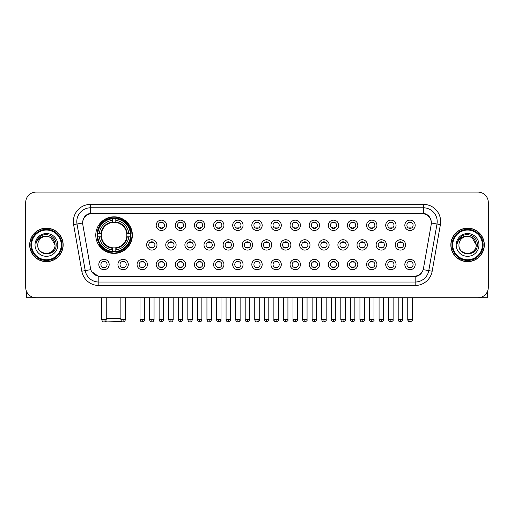 <?xml version="1.0" encoding="UTF-8"?>
<svg xmlns="http://www.w3.org/2000/svg" width="514" height="514" viewBox="0 0 514 514"><rect width="100%" height="100%" fill="white"/><g stroke="black" fill="none" stroke-linecap="round" stroke-linejoin="round"><path stroke-width="0.77" d="M95.777 235.11A18.298 18.298 0 0 0 114.076 253.408A18.298 18.298 0 0 0 132.374 235.11A18.298 18.298 0 0 0 114.076 216.818A18.298 18.298 0 0 0 95.777 235.11M128.301 264.524A5.179 5.179 0 0 1 123.122 269.702A5.179 5.179 0 0 1 117.944 264.524A5.179 5.179 0 0 1 123.122 259.345A5.179 5.179 0 0 1 128.301 264.524M120.013 264.524A3.11 3.11 0 0 0 123.122 267.633A3.11 3.11 0 0 0 126.232 264.524A3.11 3.11 0 0 0 123.122 261.42A3.11 3.11 0 0 0 120.013 264.524M147.428 264.524A5.179 5.179 0 0 1 142.249 269.702A5.179 5.179 0 0 1 137.071 264.524A5.179 5.179 0 0 1 142.249 259.345A5.179 5.179 0 0 1 147.428 264.524M139.14 264.524A3.11 3.11 0 0 0 142.249 267.633A3.11 3.11 0 0 0 145.353 264.524A3.11 3.11 0 0 0 142.249 261.42A3.11 3.11 0 0 0 139.14 264.524M166.549 264.524A5.179 5.179 0 0 1 161.37 269.702A5.179 5.179 0 0 1 156.192 264.524A5.179 5.179 0 0 1 161.37 259.345A5.179 5.179 0 0 1 166.549 264.524M158.267 264.524A3.11 3.11 0 0 0 161.37 267.633A3.11 3.11 0 0 0 164.48 264.524A3.11 3.11 0 0 0 161.37 261.42A3.11 3.11 0 0 0 158.267 264.524M185.676 264.524A5.179 5.179 0 0 1 180.498 269.702A5.179 5.179 0 0 1 175.319 264.524A5.179 5.179 0 0 1 180.498 259.345A5.179 5.179 0 0 1 185.676 264.524M177.394 264.524A3.11 3.11 0 0 0 180.498 267.633A3.11 3.11 0 0 0 183.607 264.524A3.11 3.11 0 0 0 180.498 261.42A3.11 3.11 0 0 0 177.394 264.524M204.803 264.524A5.179 5.179 0 0 1 199.625 269.702A5.179 5.179 0 0 1 194.446 264.524A5.179 5.179 0 0 1 199.625 259.345A5.179 5.179 0 0 1 204.803 264.524M196.515 264.524A3.11 3.11 0 0 0 199.625 267.633A3.11 3.11 0 0 0 202.728 264.524A3.11 3.11 0 0 0 199.625 261.42A3.11 3.11 0 0 0 196.515 264.524M223.931 264.524A5.179 5.179 0 0 1 218.752 269.702A5.179 5.179 0 0 1 213.573 264.524A5.179 5.179 0 0 1 218.752 259.345A5.179 5.179 0 0 1 223.931 264.524M215.642 264.524A3.11 3.11 0 0 0 218.752 267.633A3.11 3.11 0 0 0 221.855 264.524A3.11 3.11 0 0 0 218.752 261.42A3.11 3.11 0 0 0 215.642 264.524M243.051 264.524A5.179 5.179 0 0 1 237.873 269.702A5.179 5.179 0 0 1 232.694 264.524A5.179 5.179 0 0 1 237.873 259.345A5.179 5.179 0 0 1 243.051 264.524M234.769 264.524A3.11 3.11 0 0 0 237.873 267.633A3.11 3.11 0 0 0 240.982 264.524A3.11 3.11 0 0 0 237.873 261.42A3.11 3.11 0 0 0 234.769 264.524M262.179 264.524A5.179 5.179 0 0 1 257 269.702A5.179 5.179 0 0 1 251.821 264.524A5.179 5.179 0 0 1 257 259.345A5.179 5.179 0 0 1 262.179 264.524M253.89 264.524A3.11 3.11 0 0 0 257 267.633A3.11 3.11 0 0 0 260.11 264.524A3.11 3.11 0 0 0 257 261.42A3.11 3.11 0 0 0 253.89 264.524M281.306 264.524A5.179 5.179 0 0 1 276.127 269.702A5.179 5.179 0 0 1 270.949 264.524A5.179 5.179 0 0 1 276.127 259.345A5.179 5.179 0 0 1 281.306 264.524M273.018 264.524A3.11 3.11 0 0 0 276.127 267.633A3.11 3.11 0 0 0 279.231 264.524A3.11 3.11 0 0 0 276.127 261.42A3.11 3.11 0 0 0 273.018 264.524M300.427 264.524A5.179 5.179 0 0 1 295.248 269.702A5.179 5.179 0 0 1 290.069 264.524A5.179 5.179 0 0 1 295.248 259.345A5.179 5.179 0 0 1 300.427 264.524M292.145 264.524A3.11 3.11 0 0 0 295.248 267.633A3.11 3.11 0 0 0 298.358 264.524A3.11 3.11 0 0 0 295.248 261.42A3.11 3.11 0 0 0 292.145 264.524M319.554 264.524A5.179 5.179 0 0 1 314.375 269.702A5.179 5.179 0 0 1 309.197 264.524A5.179 5.179 0 0 1 314.375 259.345A5.179 5.179 0 0 1 319.554 264.524M311.272 264.524A3.11 3.11 0 0 0 314.375 267.633A3.11 3.11 0 0 0 317.485 264.524A3.11 3.11 0 0 0 314.375 261.42A3.11 3.11 0 0 0 311.272 264.524M338.681 264.524A5.179 5.179 0 0 1 333.502 269.702A5.179 5.179 0 0 1 328.324 264.524A5.179 5.179 0 0 1 333.502 259.345A5.179 5.179 0 0 1 338.681 264.524M330.393 264.524A3.11 3.11 0 0 0 333.502 267.633A3.11 3.11 0 0 0 336.606 264.524A3.11 3.11 0 0 0 333.502 261.42A3.11 3.11 0 0 0 330.393 264.524M357.808 264.524A5.179 5.179 0 0 1 352.63 269.702A5.179 5.179 0 0 1 347.451 264.524A5.179 5.179 0 0 1 352.63 259.345A5.179 5.179 0 0 1 357.808 264.524M349.52 264.524A3.11 3.11 0 0 0 352.63 267.633A3.11 3.11 0 0 0 355.733 264.524A3.11 3.11 0 0 0 352.63 261.42A3.11 3.11 0 0 0 349.52 264.524M376.929 264.524A5.179 5.179 0 0 1 371.75 269.702A5.179 5.179 0 0 1 366.572 264.524A5.179 5.179 0 0 1 371.75 259.345A5.179 5.179 0 0 1 376.929 264.524M368.647 264.524A3.11 3.11 0 0 0 371.75 267.633A3.11 3.11 0 0 0 374.86 264.524A3.11 3.11 0 0 0 371.75 261.42A3.11 3.11 0 0 0 368.647 264.524M396.056 264.524A5.179 5.179 0 0 1 390.878 269.702A5.179 5.179 0 0 1 385.699 264.524A5.179 5.179 0 0 1 390.878 259.345A5.179 5.179 0 0 1 396.056 264.524M387.768 264.524A3.11 3.11 0 0 0 390.878 267.633A3.11 3.11 0 0 0 393.987 264.524A3.11 3.11 0 0 0 390.878 261.42A3.11 3.11 0 0 0 387.768 264.524M415.183 264.524A5.179 5.179 0 0 1 410.005 269.702A5.179 5.179 0 0 1 404.826 264.524A5.179 5.179 0 0 1 410.005 259.345A5.179 5.179 0 0 1 415.183 264.524M406.895 264.524A3.11 3.11 0 0 0 410.005 267.633A3.11 3.11 0 0 0 413.108 264.524A3.11 3.11 0 0 0 410.005 261.42A3.11 3.11 0 0 0 406.895 264.524M109.174 264.524A5.179 5.179 0 0 1 103.995 269.702A5.179 5.179 0 0 1 98.817 264.524A5.179 5.179 0 0 1 103.995 259.345A5.179 5.179 0 0 1 109.174 264.524M100.892 264.524A3.11 3.11 0 0 0 103.995 267.633A3.11 3.11 0 0 0 107.105 264.524A3.11 3.11 0 0 0 103.995 261.42A3.11 3.11 0 0 0 100.892 264.524M156.988 244.915A5.179 5.179 0 0 1 151.81 250.093A5.179 5.179 0 0 1 146.631 244.915A5.179 5.179 0 0 1 151.81 239.736A5.179 5.179 0 0 1 156.988 244.915M148.7 244.915A3.11 3.11 0 0 0 151.81 248.024A3.11 3.11 0 0 0 154.92 244.915A3.11 3.11 0 0 0 151.81 241.811A3.11 3.11 0 0 0 148.7 244.915M176.116 244.915A5.179 5.179 0 0 1 170.937 250.093A5.179 5.179 0 0 1 165.759 244.915A5.179 5.179 0 0 1 170.937 239.736A5.179 5.179 0 0 1 176.116 244.915M167.827 244.915A3.11 3.11 0 0 0 170.937 248.024A3.11 3.11 0 0 0 174.04 244.915A3.11 3.11 0 0 0 170.937 241.811A3.11 3.11 0 0 0 167.827 244.915M195.236 244.915A5.179 5.179 0 0 1 190.058 250.093A5.179 5.179 0 0 1 184.886 244.915A5.179 5.179 0 0 1 190.058 239.736A5.179 5.179 0 0 1 195.236 244.915M186.955 244.915A3.11 3.11 0 0 0 190.058 248.024A3.11 3.11 0 0 0 193.168 244.915A3.11 3.11 0 0 0 190.058 241.811A3.11 3.11 0 0 0 186.955 244.915M214.364 244.915A5.179 5.179 0 0 1 209.185 250.093A5.179 5.179 0 0 1 204.007 244.915A5.179 5.179 0 0 1 209.185 239.736A5.179 5.179 0 0 1 214.364 244.915M206.082 244.915A3.11 3.11 0 0 0 209.185 248.024A3.11 3.11 0 0 0 212.295 244.915A3.11 3.11 0 0 0 209.185 241.811A3.11 3.11 0 0 0 206.082 244.915M233.491 244.915A5.179 5.179 0 0 1 228.312 250.093A5.179 5.179 0 0 1 223.134 244.915A5.179 5.179 0 0 1 228.312 239.736A5.179 5.179 0 0 1 233.491 244.915M225.203 244.915A3.11 3.11 0 0 0 228.312 248.024A3.11 3.11 0 0 0 231.422 244.915A3.11 3.11 0 0 0 228.312 241.811A3.11 3.11 0 0 0 225.203 244.915M252.618 244.915A5.179 5.179 0 0 1 247.44 250.093A5.179 5.179 0 0 1 242.261 244.915A5.179 5.179 0 0 1 247.44 239.736A5.179 5.179 0 0 1 252.618 244.915M244.33 244.915A3.11 3.11 0 0 0 247.44 248.024A3.11 3.11 0 0 0 250.543 244.915A3.11 3.11 0 0 0 247.44 241.811A3.11 3.11 0 0 0 244.33 244.915M271.739 244.915A5.179 5.179 0 0 1 266.56 250.093A5.179 5.179 0 0 1 261.382 244.915A5.179 5.179 0 0 1 266.56 239.736A5.179 5.179 0 0 1 271.739 244.915M263.457 244.915A3.11 3.11 0 0 0 266.56 248.024A3.11 3.11 0 0 0 269.67 244.915A3.11 3.11 0 0 0 266.56 241.811A3.11 3.11 0 0 0 263.457 244.915M290.866 244.915A5.179 5.179 0 0 1 285.688 250.093A5.179 5.179 0 0 1 280.509 244.915A5.179 5.179 0 0 1 285.688 239.736A5.179 5.179 0 0 1 290.866 244.915M282.578 244.915A3.11 3.11 0 0 0 285.688 248.024A3.11 3.11 0 0 0 288.797 244.915A3.11 3.11 0 0 0 285.688 241.811A3.11 3.11 0 0 0 282.578 244.915M309.993 244.915A5.179 5.179 0 0 1 304.815 250.093A5.179 5.179 0 0 1 299.636 244.915A5.179 5.179 0 0 1 304.815 239.736A5.179 5.179 0 0 1 309.993 244.915M301.705 244.915A3.11 3.11 0 0 0 304.815 248.024A3.11 3.11 0 0 0 307.918 244.915A3.11 3.11 0 0 0 304.815 241.811A3.11 3.11 0 0 0 301.705 244.915M329.114 244.915A5.179 5.179 0 0 1 323.942 250.093A5.179 5.179 0 0 1 318.764 244.915A5.179 5.179 0 0 1 323.942 239.736A5.179 5.179 0 0 1 329.114 244.915M320.832 244.915A3.11 3.11 0 0 0 323.942 248.024A3.11 3.11 0 0 0 327.045 244.915A3.11 3.11 0 0 0 323.942 241.811A3.11 3.11 0 0 0 320.832 244.915M348.241 244.915A5.179 5.179 0 0 1 343.063 250.093A5.179 5.179 0 0 1 337.884 244.915A5.179 5.179 0 0 1 343.063 239.736A5.179 5.179 0 0 1 348.241 244.915M339.96 244.915A3.11 3.11 0 0 0 343.063 248.024A3.11 3.11 0 0 0 346.173 244.915A3.11 3.11 0 0 0 343.063 241.811A3.11 3.11 0 0 0 339.96 244.915M367.369 244.915A5.179 5.179 0 0 1 362.19 250.093A5.179 5.179 0 0 1 357.012 244.915A5.179 5.179 0 0 1 362.19 239.736A5.179 5.179 0 0 1 367.369 244.915M359.08 244.915A3.11 3.11 0 0 0 362.19 248.024A3.11 3.11 0 0 0 365.3 244.915A3.11 3.11 0 0 0 362.19 241.811A3.11 3.11 0 0 0 359.08 244.915M386.496 244.915A5.179 5.179 0 0 1 381.317 250.093A5.179 5.179 0 0 1 376.139 244.915A5.179 5.179 0 0 1 381.317 239.736A5.179 5.179 0 0 1 386.496 244.915M378.208 244.915A3.11 3.11 0 0 0 381.317 248.024A3.11 3.11 0 0 0 384.421 244.915A3.11 3.11 0 0 0 381.317 241.811A3.11 3.11 0 0 0 378.208 244.915M405.617 244.915A5.179 5.179 0 0 1 400.438 250.093A5.179 5.179 0 0 1 395.26 244.915A5.179 5.179 0 0 1 400.438 239.736A5.179 5.179 0 0 1 405.617 244.915M397.335 244.915A3.11 3.11 0 0 0 400.438 248.024A3.11 3.11 0 0 0 403.548 244.915A3.11 3.11 0 0 0 400.438 241.811A3.11 3.11 0 0 0 397.335 244.915M166.549 225.305A5.179 5.179 0 0 1 161.37 230.484A5.179 5.179 0 0 1 156.192 225.305A5.179 5.179 0 0 1 161.37 220.127A5.179 5.179 0 0 1 166.549 225.305M158.267 225.305A3.11 3.11 0 0 0 161.37 228.415A3.11 3.11 0 0 0 164.48 225.305A3.11 3.11 0 0 0 161.37 222.202A3.11 3.11 0 0 0 158.267 225.305M185.676 225.305A5.179 5.179 0 0 1 180.498 230.484A5.179 5.179 0 0 1 175.319 225.305A5.179 5.179 0 0 1 180.498 220.127A5.179 5.179 0 0 1 185.676 225.305M177.394 225.305A3.11 3.11 0 0 0 180.498 228.415A3.11 3.11 0 0 0 183.607 225.305A3.11 3.11 0 0 0 180.498 222.202A3.11 3.11 0 0 0 177.394 225.305M204.803 225.305A5.179 5.179 0 0 1 199.625 230.484A5.179 5.179 0 0 1 194.446 225.305A5.179 5.179 0 0 1 199.625 220.127A5.179 5.179 0 0 1 204.803 225.305M196.515 225.305A3.11 3.11 0 0 0 199.625 228.415A3.11 3.11 0 0 0 202.728 225.305A3.11 3.11 0 0 0 199.625 222.202A3.11 3.11 0 0 0 196.515 225.305M223.931 225.305A5.179 5.179 0 0 1 218.752 230.484A5.179 5.179 0 0 1 213.573 225.305A5.179 5.179 0 0 1 218.752 220.127A5.179 5.179 0 0 1 223.931 225.305M215.642 225.305A3.11 3.11 0 0 0 218.752 228.415A3.11 3.11 0 0 0 221.855 225.305A3.11 3.11 0 0 0 218.752 222.202A3.11 3.11 0 0 0 215.642 225.305M243.051 225.305A5.179 5.179 0 0 1 237.873 230.484A5.179 5.179 0 0 1 232.694 225.305A5.179 5.179 0 0 1 237.873 220.127A5.179 5.179 0 0 1 243.051 225.305M234.769 225.305A3.11 3.11 0 0 0 237.873 228.415A3.11 3.11 0 0 0 240.982 225.305A3.11 3.11 0 0 0 237.873 222.202A3.11 3.11 0 0 0 234.769 225.305M262.179 225.305A5.179 5.179 0 0 1 257 230.484A5.179 5.179 0 0 1 251.821 225.305A5.179 5.179 0 0 1 257 220.127A5.179 5.179 0 0 1 262.179 225.305M253.89 225.305A3.11 3.11 0 0 0 257 228.415A3.11 3.11 0 0 0 260.11 225.305A3.11 3.11 0 0 0 257 222.202A3.11 3.11 0 0 0 253.89 225.305M281.306 225.305A5.179 5.179 0 0 1 276.127 230.484A5.179 5.179 0 0 1 270.949 225.305A5.179 5.179 0 0 1 276.127 220.127A5.179 5.179 0 0 1 281.306 225.305M273.018 225.305A3.11 3.11 0 0 0 276.127 228.415A3.11 3.11 0 0 0 279.231 225.305A3.11 3.11 0 0 0 276.127 222.202A3.11 3.11 0 0 0 273.018 225.305M300.427 225.305A5.179 5.179 0 0 1 295.248 230.484A5.179 5.179 0 0 1 290.069 225.305A5.179 5.179 0 0 1 295.248 220.127A5.179 5.179 0 0 1 300.427 225.305M292.145 225.305A3.11 3.11 0 0 0 295.248 228.415A3.11 3.11 0 0 0 298.358 225.305A3.11 3.11 0 0 0 295.248 222.202A3.11 3.11 0 0 0 292.145 225.305M319.554 225.305A5.179 5.179 0 0 1 314.375 230.484A5.179 5.179 0 0 1 309.197 225.305A5.179 5.179 0 0 1 314.375 220.127A5.179 5.179 0 0 1 319.554 225.305M311.272 225.305A3.11 3.11 0 0 0 314.375 228.415A3.11 3.11 0 0 0 317.485 225.305A3.11 3.11 0 0 0 314.375 222.202A3.11 3.11 0 0 0 311.272 225.305M338.681 225.305A5.179 5.179 0 0 1 333.502 230.484A5.179 5.179 0 0 1 328.324 225.305A5.179 5.179 0 0 1 333.502 220.127A5.179 5.179 0 0 1 338.681 225.305M330.393 225.305A3.11 3.11 0 0 0 333.502 228.415A3.11 3.11 0 0 0 336.606 225.305A3.11 3.11 0 0 0 333.502 222.202A3.11 3.11 0 0 0 330.393 225.305M357.808 225.305A5.179 5.179 0 0 1 352.63 230.484A5.179 5.179 0 0 1 347.451 225.305A5.179 5.179 0 0 1 352.63 220.127A5.179 5.179 0 0 1 357.808 225.305M349.52 225.305A3.11 3.11 0 0 0 352.63 228.415A3.11 3.11 0 0 0 355.733 225.305A3.11 3.11 0 0 0 352.63 222.202A3.11 3.11 0 0 0 349.52 225.305M376.929 225.305A5.179 5.179 0 0 1 371.75 230.484A5.179 5.179 0 0 1 366.572 225.305A5.179 5.179 0 0 1 371.75 220.127A5.179 5.179 0 0 1 376.929 225.305M368.647 225.305A3.11 3.11 0 0 0 371.75 228.415A3.11 3.11 0 0 0 374.86 225.305A3.11 3.11 0 0 0 371.75 222.202A3.11 3.11 0 0 0 368.647 225.305M396.056 225.305A5.179 5.179 0 0 1 390.878 230.484A5.179 5.179 0 0 1 385.699 225.305A5.179 5.179 0 0 1 390.878 220.127A5.179 5.179 0 0 1 396.056 225.305M387.768 225.305A3.11 3.11 0 0 0 390.878 228.415A3.11 3.11 0 0 0 393.987 225.305A3.11 3.11 0 0 0 390.878 222.202A3.11 3.11 0 0 0 387.768 225.305M415.183 225.305A5.179 5.179 0 0 1 410.005 230.484A5.179 5.179 0 0 1 404.826 225.305A5.179 5.179 0 0 1 410.005 220.127A5.179 5.179 0 0 1 415.183 225.305M406.895 225.305A3.11 3.11 0 0 0 410.005 228.415A3.11 3.11 0 0 0 413.108 225.305A3.11 3.11 0 0 0 410.005 222.202A3.11 3.11 0 0 0 406.895 225.305M82.805 224.612A9.323 9.323 0 0 1 91.98 213.676L422.02 213.676A9.323 9.323 0 0 1 431.195 224.612L423.465 268.456A9.323 9.323 0 0 1 414.284 276.159L99.716 276.159A9.323 9.323 0 0 1 90.535 268.456L82.805 224.612M97.422 236.838A16.744 16.744 0 0 1 97.422 233.388M29.671 244.915A16.744 16.744 0 0 0 46.414 261.658A16.744 16.744 0 0 0 63.158 244.915A16.744 16.744 0 0 0 46.414 228.171A16.744 16.744 0 0 0 29.671 244.915M450.842 244.915A16.744 16.744 0 0 0 467.586 261.658A16.744 16.744 0 0 0 484.329 244.915A16.744 16.744 0 0 0 467.586 228.171A16.744 16.744 0 0 0 450.842 244.915M82.703 221.618L82.677 223.012L82.703 221.618C83.422 217.024 86.056 214.242 90.599 213.259L423.401 213.259C427.937 214.235 430.571 217.017 431.297 221.618L431.323 223.012M90.599 204.354L423.401 204.354A17.264 17.264 0 0 1 440.395 224.612L432.178 271.219A17.264 17.264 0 0 1 415.177 285.482L98.823 285.482A17.264 17.264 0 0 1 81.822 271.219L73.605 224.612A17.264 17.264 0 0 1 90.599 204.354L90.599 207.804L423.401 207.804A13.807 13.807 0 0 1 436.996 224.014L428.779 270.615A13.807 13.807 0 0 1 415.177 282.032L98.823 282.032A13.807 13.807 0 0 1 85.221 270.615L77.004 224.014A13.807 13.807 0 0 1 90.599 207.804L90.676 213.246M85.189 216.092L87.669 214.216M87.753 214.171L90.162 213.336M415.177 285.482L415.177 276.616C419.283 275.934 421.936 273.602 423.144 269.625C421.943 273.602 419.289 275.928 415.177 276.616L99.896 276.68L98.823 276.616L91.55 271.501M430.404 218.418L431.297 221.618M488.3 202.452A10.357 10.357 0 0 0 477.943 192.101L36.057 192.101A10.357 10.357 0 0 0 25.7 202.452L25.7 287.377A10.357 10.357 0 0 0 36.057 297.734L477.943 297.734A10.357 10.357 0 0 0 488.3 287.377L488.3 202.452L488.3 287.377M423.183 269.632L428.779 270.615L436.996 224.014L440.395 224.612M25.7 202.452L25.7 287.377M477.943 192.101L36.057 192.101M36.057 297.734L477.943 297.734M26.387 291.097L26.387 297.734L66.434 297.734M61.256 244.915A14.842 14.842 0 0 0 46.414 230.073A14.842 14.842 0 0 0 31.566 244.915A14.842 14.842 0 0 0 46.414 259.763A14.842 14.842 0 0 0 61.256 244.915M61.95 244.915A15.536 15.536 0 0 0 46.414 229.379A15.536 15.536 0 0 0 30.879 244.915A15.536 15.536 0 0 0 46.414 260.45A15.536 15.536 0 0 0 61.95 244.915M62.984 244.915A16.57 16.57 0 0 0 46.414 228.344A16.57 16.57 0 0 0 29.844 244.915A16.57 16.57 0 0 0 46.414 261.491A16.57 16.57 0 0 0 62.984 244.915M55.043 244.915C54.529 239.672 51.657 236.8 46.414 236.286L50.732 237.442L55.043 244.915L50.732 237.442L46.414 236.286L50.732 237.442L55.043 244.915L50.732 237.442L46.414 236.286L50.732 237.442L55.043 244.915C55.57 256.049 37.252 256.049 37.785 244.915C37.014 256.897 56.54 256.627 56.135 244.915C56.778 236.697 46.003 231.473 39.796 236.768C37.631 238.573 36.365 240.873 35.993 243.662C37.618 238.522 41.094 236.061 46.414 236.286L50.732 237.442L55.043 244.915C55.57 256.049 37.252 256.049 37.785 244.915C37.252 256.049 55.57 256.049 55.043 244.915C55.57 256.049 37.252 256.049 37.785 244.915C37.252 256.049 55.57 256.049 55.043 244.915C55.57 256.049 37.252 256.049 37.785 244.915C37.252 256.049 55.57 256.049 55.043 244.915C55.57 256.049 37.252 256.049 37.785 244.915C37.252 256.049 55.57 256.049 55.043 244.915C55.57 256.049 37.252 256.049 37.785 244.915C37.252 256.049 55.57 256.049 55.043 244.915C55.57 256.049 37.252 256.049 37.785 244.915C37.252 256.049 55.57 256.049 55.043 244.915C55.57 256.049 37.252 256.049 37.785 244.915A8.629 8.629 0 0 1 46.414 236.286L50.732 237.442L55.043 244.915C55.39 251.616 46.774 256.068 41.518 252.027M35.023 244.915A11.392 11.392 0 0 0 46.414 256.313A11.392 11.392 0 0 0 57.806 244.915A11.392 11.392 0 0 0 46.414 233.523A11.392 11.392 0 0 0 35.023 244.915M39.79 236.768L37.246 239.794M37.092 240.089L37.316 239.672L37.092 240.089M121.985 321.591L106.482 321.899L105.698 321.121M106.244 318.449L120.88 318.449M115.804 251.455L115.804 252.149A17.123 17.123 0 0 0 131.115 236.838L130.421 236.838A16.435 16.435 0 0 1 115.804 251.455L115.804 249.855A14.842 14.842 0 0 0 128.821 236.838L126.733 236.838A12.773 12.773 0 0 0 115.804 222.459L115.804 218.771A16.435 16.435 0 0 1 130.421 233.388L131.115 233.388A17.123 17.123 0 0 0 115.804 218.077L115.804 218.771M97.737 236.838L97.043 236.838A17.123 17.123 0 0 0 112.354 252.149L112.354 251.455A16.435 16.435 0 0 1 97.737 236.838L99.33 236.838A14.842 14.842 0 0 0 112.354 249.855L112.354 247.767A12.773 12.773 0 0 0 126.733 236.838L127.241 236.838A13.28 13.28 0 0 1 115.804 248.281L115.804 249.855M112.354 218.771L112.354 218.077A17.123 17.123 0 0 0 97.043 233.388L97.737 233.388A16.435 16.435 0 0 1 112.354 218.771L112.354 220.371A14.842 14.842 0 0 0 99.33 233.388L101.419 233.388A12.773 12.773 0 0 0 112.354 247.767L112.354 248.281A13.28 13.28 0 0 1 100.911 236.838L99.33 236.838M97.769 236.838A16.397 16.397 0 0 1 97.769 233.388M115.804 218.803A16.397 16.397 0 0 0 112.354 218.803M130.383 233.388A16.397 16.397 0 0 1 130.383 236.838M130.421 233.388L128.821 233.388A14.842 14.842 0 0 0 115.804 220.371M128.821 236.838L130.421 236.838M112.354 249.855L112.354 251.455M126.733 233.388L128.821 233.388M126.733 236.838A12.773 12.773 0 0 1 115.804 247.767L115.804 248.281M112.354 247.767A12.773 12.773 0 0 1 101.419 236.838L100.911 236.838M115.804 251.417A16.397 16.397 0 0 1 112.354 251.417M99.33 233.388L97.737 233.388M112.354 222.433L112.354 220.371M115.804 222.459A12.773 12.773 0 0 0 101.419 233.388L100.911 233.388A13.28 13.28 0 0 1 112.354 221.945M115.804 222.433L115.804 221.945A13.28 13.28 0 0 1 127.241 233.388M99.716 225.794L98.733 225.794A17.951 17.951 0 0 1 132.027 235.11A17.951 17.951 0 0 1 98.733 244.433L99.716 244.433M160.336 228.235L160.336 227.747A2.647 2.647 0 0 0 162.411 227.747L162.411 228.235M162.411 222.382L162.411 222.87A2.647 2.647 0 0 0 160.336 222.87L160.336 222.382M179.463 228.235L179.463 227.747A2.647 2.647 0 0 0 181.532 227.747L181.532 228.235M181.532 222.382L181.532 222.87A2.647 2.647 0 0 0 179.463 222.87L179.463 222.382M198.59 228.235L198.59 227.747A2.647 2.647 0 0 0 200.659 227.747L200.659 228.235M200.659 222.382L200.659 222.87A2.647 2.647 0 0 0 198.59 222.87L198.59 222.382M217.711 228.235L217.711 227.747A2.647 2.647 0 0 0 219.786 227.747L219.786 228.235M219.786 222.382L219.786 222.87A2.647 2.647 0 0 0 217.711 222.87L217.711 222.382M236.838 228.235L236.838 227.747A2.647 2.647 0 0 0 238.907 227.747L238.907 228.235M238.907 222.382L238.907 222.87A2.647 2.647 0 0 0 236.838 222.87L236.838 222.382M255.966 228.235L255.966 227.747A2.647 2.647 0 0 0 258.034 227.747L258.034 228.235M258.034 222.382L258.034 222.87A2.647 2.647 0 0 0 255.966 222.87L255.966 222.382M275.093 228.235L275.093 227.747A2.647 2.647 0 0 0 277.162 227.747L277.162 228.235M277.162 222.382L277.162 222.87A2.647 2.647 0 0 0 275.093 222.87L275.093 222.382M294.214 228.235L294.214 227.747A2.647 2.647 0 0 0 296.289 227.747L296.289 228.235M296.289 222.382L296.289 222.87A2.647 2.647 0 0 0 294.214 222.87L294.214 222.382M313.341 228.235L313.341 227.747A2.647 2.647 0 0 0 315.41 227.747L315.41 228.235M315.41 222.382L315.41 222.87A2.647 2.647 0 0 0 313.341 222.87L313.341 222.382M332.468 228.235L332.468 227.747A2.647 2.647 0 0 0 334.537 227.747L334.537 228.235M334.537 222.382L334.537 222.87A2.647 2.647 0 0 0 332.468 222.87L332.468 222.382M351.589 228.235L351.589 227.747A2.647 2.647 0 0 0 353.664 227.747L353.664 228.235M353.664 222.382L353.664 222.87A2.647 2.647 0 0 0 351.589 222.87L351.589 222.382M370.716 228.235L370.716 227.747A2.647 2.647 0 0 0 372.785 227.747L372.785 228.235M372.785 222.382L372.785 222.87A2.647 2.647 0 0 0 370.716 222.87L370.716 222.382M389.843 228.235L389.843 227.747A2.647 2.647 0 0 0 391.912 227.747L391.912 228.235M391.912 222.382L391.912 222.87A2.647 2.647 0 0 0 389.843 222.87L389.843 222.382M408.971 228.235L408.971 227.747A2.647 2.647 0 0 0 411.039 227.747L411.039 228.235M411.039 222.382L411.039 222.87A2.647 2.647 0 0 0 408.971 222.87L408.971 222.382M150.775 247.844L150.775 247.356A2.647 2.647 0 0 0 152.844 247.356L152.844 247.844M152.844 241.985L152.844 242.479A2.647 2.647 0 0 0 150.775 242.479L150.775 241.985M169.903 247.844L169.903 247.356A2.647 2.647 0 0 0 171.972 247.356L171.972 247.844M171.972 241.985L171.972 242.479A2.647 2.647 0 0 0 169.903 242.479L169.903 241.985M189.023 247.844L189.023 247.356A2.647 2.647 0 0 0 191.099 247.356L191.099 247.844M191.099 241.985L191.099 242.479A2.647 2.647 0 0 0 189.023 242.479L189.023 241.985M208.151 247.844L208.151 247.356A2.647 2.647 0 0 0 210.22 247.356L210.22 247.844M210.22 241.985L210.22 242.479A2.647 2.647 0 0 0 208.151 242.479L208.151 241.985M227.278 247.844L227.278 247.356A2.647 2.647 0 0 0 229.347 247.356L229.347 247.844M229.347 241.985L229.347 242.479A2.647 2.647 0 0 0 227.278 242.479L227.278 241.985M246.399 247.844L246.399 247.356A2.647 2.647 0 0 0 248.474 247.356L248.474 247.844M248.474 241.985L248.474 242.479A2.647 2.647 0 0 0 246.399 242.479L246.399 241.985M265.526 247.844L265.526 247.356A2.647 2.647 0 0 0 267.601 247.356L267.601 247.844M267.601 241.985L267.601 242.479A2.647 2.647 0 0 0 265.526 242.479L265.526 241.985M284.653 247.844L284.653 247.356A2.647 2.647 0 0 0 286.722 247.356L286.722 247.844M286.722 241.985L286.722 242.479A2.647 2.647 0 0 0 284.653 242.479L284.653 241.985M303.78 247.844L303.78 247.356A2.647 2.647 0 0 0 305.849 247.356L305.849 247.844M305.849 241.985L305.849 242.479A2.647 2.647 0 0 0 303.78 242.479L303.78 241.985M322.901 247.844L322.901 247.356A2.647 2.647 0 0 0 324.976 247.356L324.976 247.844M324.976 241.985L324.976 242.479A2.647 2.647 0 0 0 322.901 242.479L322.901 241.985M342.028 247.844L342.028 247.356A2.647 2.647 0 0 0 344.097 247.356L344.097 247.844M344.097 241.985L344.097 242.479A2.647 2.647 0 0 0 342.028 242.479L342.028 241.985M361.156 247.844L361.156 247.356A2.647 2.647 0 0 0 363.225 247.356L363.225 247.844M363.225 241.985L363.225 242.479A2.647 2.647 0 0 0 361.156 242.479L361.156 241.985M380.276 247.844L380.276 247.356A2.647 2.647 0 0 0 382.352 247.356L382.352 247.844M382.352 241.985L382.352 242.479A2.647 2.647 0 0 0 380.276 242.479L380.276 241.985M399.404 247.844L399.404 247.356A2.647 2.647 0 0 0 401.479 247.356L401.479 247.844M401.479 241.985L401.479 242.479A2.647 2.647 0 0 0 399.404 242.479L399.404 241.985M102.961 267.453L102.961 266.965A2.647 2.647 0 0 0 105.029 266.965L105.029 267.453M105.029 261.594L105.029 262.089A2.647 2.647 0 0 0 102.961 262.089L102.961 261.594M487.613 291.097L487.613 297.734L447.565 297.734M482.434 244.915A14.842 14.842 0 0 0 467.586 230.073A14.842 14.842 0 0 0 452.744 244.915A14.842 14.842 0 0 0 467.586 259.763A14.842 14.842 0 0 0 482.434 244.915M483.121 244.915A15.536 15.536 0 0 0 467.586 229.379A15.536 15.536 0 0 0 452.05 244.915A15.536 15.536 0 0 0 467.586 260.45A15.536 15.536 0 0 0 483.121 244.915M484.156 244.915A16.57 16.57 0 0 0 467.586 228.344A16.57 16.57 0 0 0 451.016 244.915A16.57 16.57 0 0 0 467.586 261.491A16.57 16.57 0 0 0 484.156 244.915M458.957 244.915A8.629 8.629 0 0 1 467.586 236.286L471.903 237.442L476.215 244.915L471.903 237.442L467.586 236.286L471.903 237.442L476.215 244.915L471.903 237.442L467.586 236.286L471.903 237.442L476.215 244.915L471.903 237.442L467.586 236.286L471.903 237.442L476.215 244.915C476.748 256.049 458.43 256.049 458.957 244.915C458.186 256.897 477.712 256.627 477.307 244.915C477.949 236.697 467.175 231.473 460.968 236.768C458.803 238.573 457.537 240.873 457.164 243.662C458.79 238.522 462.266 236.061 467.586 236.286L471.903 237.442L476.215 244.915C476.748 256.049 458.43 256.049 458.957 244.915C458.43 256.049 476.748 256.049 476.215 244.915C476.748 256.049 458.43 256.049 458.957 244.915C458.43 256.049 476.748 256.049 476.215 244.915C476.748 256.049 458.43 256.049 458.957 244.915C458.43 256.049 476.748 256.049 476.215 244.915C476.748 256.049 458.43 256.049 458.957 244.915C458.43 256.049 476.748 256.049 476.215 244.915C476.748 256.049 458.43 256.049 458.957 244.915C458.43 256.049 476.748 256.049 476.215 244.915C476.562 251.616 467.946 256.068 462.69 252.027M467.586 236.286C472.829 236.8 475.707 239.672 476.215 244.915M456.194 244.915A11.392 11.392 0 0 0 467.586 256.313A11.392 11.392 0 0 0 478.977 244.915A11.392 11.392 0 0 0 467.586 233.523A11.392 11.392 0 0 0 456.194 244.915M460.968 236.768L458.424 239.794M458.263 240.089L458.494 239.672M122.088 267.453L122.088 266.965A2.647 2.647 0 0 0 124.157 266.965L124.157 267.453M124.157 261.594L124.157 262.089A2.647 2.647 0 0 0 122.088 262.089L122.088 261.594M141.215 267.453L141.215 266.965A2.647 2.647 0 0 0 143.284 266.965L143.284 267.453M143.284 261.594L143.284 262.089A2.647 2.647 0 0 0 141.215 262.089L141.215 261.594M160.336 267.453L160.336 266.965A2.647 2.647 0 0 0 162.411 266.965L162.411 267.453M162.411 261.594L162.411 262.089A2.647 2.647 0 0 0 160.336 262.089L160.336 261.594M179.463 267.453L179.463 266.965A2.647 2.647 0 0 0 181.532 266.965L181.532 267.453M181.532 261.594L181.532 262.089A2.647 2.647 0 0 0 179.463 262.089L179.463 261.594M198.59 267.453L198.59 266.965A2.647 2.647 0 0 0 200.659 266.965L200.659 267.453M200.659 261.594L200.659 262.089A2.647 2.647 0 0 0 198.59 262.089L198.59 261.594M217.711 267.453L217.711 266.965A2.647 2.647 0 0 0 219.786 266.965L219.786 267.453M219.786 261.594L219.786 262.089A2.647 2.647 0 0 0 217.711 262.089L217.711 261.594M236.838 267.453L236.838 266.965A2.647 2.647 0 0 0 238.907 266.965L238.907 267.453M238.907 261.594L238.907 262.089A2.647 2.647 0 0 0 236.838 262.089L236.838 261.594M255.966 267.453L255.966 266.965A2.647 2.647 0 0 0 258.034 266.965L258.034 267.453M258.034 261.594L258.034 262.089A2.647 2.647 0 0 0 255.966 262.089L255.966 261.594M275.093 267.453L275.093 266.965A2.647 2.647 0 0 0 277.162 266.965L277.162 267.453M277.162 261.594L277.162 262.089A2.647 2.647 0 0 0 275.093 262.089L275.093 261.594M294.214 267.453L294.214 266.965A2.647 2.647 0 0 0 296.289 266.965L296.289 267.453M296.289 261.594L296.289 262.089A2.647 2.647 0 0 0 294.214 262.089L294.214 261.594M313.341 267.453L313.341 266.965A2.647 2.647 0 0 0 315.41 266.965L315.41 267.453M315.41 261.594L315.41 262.089A2.647 2.647 0 0 0 313.341 262.089L313.341 261.594M332.468 267.453L332.468 266.965A2.647 2.647 0 0 0 334.537 266.965L334.537 267.453M334.537 261.594L334.537 262.089A2.647 2.647 0 0 0 332.468 262.089L332.468 261.594M351.589 267.453L351.589 266.965A2.647 2.647 0 0 0 353.664 266.965L353.664 267.453M353.664 261.594L353.664 262.089A2.647 2.647 0 0 0 351.589 262.089L351.589 261.594M370.716 267.453L370.716 266.965A2.647 2.647 0 0 0 372.785 266.965L372.785 267.453M372.785 261.594L372.785 262.089A2.647 2.647 0 0 0 370.716 262.089L370.716 261.594M389.843 267.453L389.843 266.965A2.647 2.647 0 0 0 391.912 266.965L391.912 267.453M391.912 261.594L391.912 262.089A2.647 2.647 0 0 0 389.843 262.089L389.843 261.594M408.971 267.453L408.971 266.965A2.647 2.647 0 0 0 411.039 266.965L411.039 267.453M411.039 261.594L411.039 262.089A2.647 2.647 0 0 0 408.971 262.089L408.971 261.594M423.401 204.354L423.401 213.259M73.605 224.612L77.004 224.014A13.807 13.807 0 0 1 76.792 221.618M77.004 224.014L82.664 223.012M98.823 285.482L98.823 276.616M81.822 271.219L90.817 269.632M431.336 223.012L436.996 224.014M428.779 270.615L432.178 271.219M112.354 251.577A16.551 16.551 0 0 0 115.804 251.577M130.537 236.838A16.551 16.551 0 0 0 130.537 233.388M115.804 218.649A16.551 16.551 0 0 0 112.354 218.649M151.81 319.657L149.568 319.657C149.959 321.256 150.705 322.008 151.81 321.899L151.81 319.657L154.052 319.657L154.052 297.734M170.937 319.657L168.695 319.657C169.08 321.256 169.832 322.008 170.937 321.899L170.937 319.657L173.179 319.657L173.179 297.734M190.058 319.657L187.816 319.657C188.208 321.256 188.959 322.008 190.058 321.899L190.058 319.657L192.307 319.657L192.307 297.734M209.185 319.657L206.943 319.657C207.335 321.256 208.08 322.008 209.185 321.899L209.185 319.657L211.427 319.657L211.427 297.734M228.312 319.657L226.07 319.657C226.462 321.256 227.207 322.008 228.312 321.899L228.312 319.657L230.555 319.657L230.555 297.734M247.44 319.657L245.191 319.657C245.583 321.256 246.334 322.008 247.44 321.899L247.44 319.657L249.682 319.657L249.682 297.734M266.56 319.657L264.318 319.657C264.71 321.256 265.455 322.008 266.56 321.899L266.56 319.657L268.809 319.657L268.809 297.734M285.688 319.657L283.445 319.657C283.837 321.256 284.583 322.008 285.688 321.899L285.688 319.657L287.93 319.657L287.93 297.734M304.815 319.657L302.573 319.657C302.958 321.256 303.71 322.008 304.815 321.899L304.815 319.657L307.057 319.657L307.057 297.734M323.942 319.657L321.693 319.657C322.085 321.256 322.837 322.008 323.942 321.899L323.942 319.657L326.184 319.657L326.184 297.734M343.063 319.657L340.821 319.657C341.212 321.256 341.958 322.008 343.063 321.899L343.063 319.657L345.305 319.657L345.305 297.734M362.19 319.657L359.948 319.657C360.34 321.256 361.085 322.008 362.19 321.899L362.19 319.657L364.432 319.657L364.432 297.734M381.317 319.657L379.069 319.657C379.46 321.256 380.212 322.008 381.317 321.899L381.317 319.657L383.56 319.657L383.56 297.734M400.438 319.657L398.196 319.657C398.588 321.256 399.333 322.008 400.438 321.899L400.438 319.657L402.687 319.657L402.687 297.734M103.995 319.657L101.753 319.657C102.145 321.256 102.89 322.008 103.995 321.899L103.995 319.657L106.244 319.657L106.244 297.734M123.122 319.657L120.88 319.657C121.272 321.256 122.017 322.008 123.122 321.899L123.122 319.657L125.365 319.657L125.365 297.734M142.249 319.657L140.001 319.657C140.393 321.256 141.144 322.008 142.249 321.899L142.249 319.657L144.492 319.657C144.948 320.376 144.196 321.121 142.249 321.899C143.355 322.008 144.1 321.256 144.492 319.657L144.492 297.734M161.37 319.657L159.128 319.657C159.52 321.256 160.272 322.008 161.37 321.899L161.37 319.657L163.619 319.657C164.075 320.376 163.323 321.121 161.37 321.899C162.475 322.008 163.227 321.256 163.619 319.657L163.619 297.734M180.498 319.657L178.255 319.657C178.647 321.256 179.392 322.008 180.498 321.899L180.498 319.657L182.74 319.657C183.196 320.376 182.451 321.121 180.498 321.899C181.603 322.008 182.348 321.256 182.74 319.657L182.74 297.734M199.625 319.657L197.382 319.657C197.774 321.256 198.52 322.008 199.625 321.899L199.625 319.657L201.867 319.657C202.323 320.376 201.578 321.121 199.625 321.899C200.73 322.008 201.475 321.256 201.867 319.657L201.867 297.734M218.752 319.657L216.503 319.657C216.895 321.256 217.647 322.008 218.752 321.899L218.752 319.657L220.994 319.657C221.45 320.376 220.699 321.121 218.752 321.899C219.851 322.008 220.602 321.256 220.994 319.657L220.994 297.734M237.873 319.657L235.63 319.657C236.022 321.256 236.768 322.008 237.873 321.899L237.873 319.657L240.122 319.657C240.571 320.376 239.826 321.121 237.873 321.899C238.978 322.008 239.73 321.256 240.122 319.657L240.122 297.734M257 319.657L254.758 319.657L254.758 297.734L254.758 319.657C255.15 321.256 255.895 322.008 257 321.899L257 319.657L259.242 319.657C259.698 320.376 258.953 321.121 257 321.899C258.105 322.008 258.85 321.256 259.242 319.657L259.242 297.734M276.127 319.657L273.878 319.657C273.429 320.376 274.174 321.121 276.127 321.899L276.127 319.657L278.37 319.657L278.37 297.734M295.248 319.657L293.006 319.657C292.55 320.376 293.301 321.121 295.248 321.899L295.248 319.657L297.497 319.657L297.497 297.734M314.375 319.657L312.133 319.657C311.677 320.376 312.422 321.121 314.375 321.899L314.375 319.657L316.618 319.657L316.618 297.734M331.26 297.734L331.26 319.657C331.652 321.256 332.397 322.008 333.502 321.899L333.502 319.657L331.26 319.657L331.279 319.991M333.502 321.899C335.456 321.121 336.201 320.376 335.745 319.657L335.745 297.734L335.745 319.657L333.502 319.657M352.63 319.657L350.381 319.657C349.925 320.376 350.676 321.121 352.63 321.899L352.63 319.657L354.872 319.657L354.872 297.734M371.75 319.657L369.508 319.657C369.052 320.376 369.804 321.121 371.75 321.899L371.75 319.657L373.999 319.657L373.999 297.734M390.878 319.657L388.635 319.657C388.179 320.376 388.925 321.121 390.878 321.899L390.878 319.657L393.12 319.657L393.12 297.734M407.756 297.734L407.756 319.657C408.148 321.256 408.9 322.008 410.005 321.899L410.005 319.657L407.756 319.657L407.782 319.991M412.247 297.734L412.247 319.657L410.005 319.657M273.878 319.657L273.878 297.734L273.878 319.657C274.27 321.256 275.022 322.008 276.127 321.899C278.074 321.121 278.826 320.376 278.37 319.657M293.006 319.657L293.006 297.734L293.006 319.657C293.398 321.256 294.149 322.008 295.248 321.899C297.201 321.121 297.953 320.376 297.497 319.657M331.414 320.479L333.168 321.88M388.635 319.657L388.635 297.734L388.635 319.657C389.027 321.256 389.773 322.008 390.878 321.899C392.831 321.121 393.576 320.376 393.12 319.657M407.917 320.479L409.671 321.88M149.568 319.657L149.568 297.734M154.052 319.657C153.66 321.256 152.915 322.008 151.81 321.899M168.695 319.657L168.695 297.734M173.179 319.657C172.788 321.256 172.042 322.008 170.937 321.899M187.816 319.657L187.816 297.734M192.307 319.657C191.915 321.256 191.163 322.008 190.058 321.899M206.943 319.657L206.943 297.734M211.427 319.657C211.042 321.256 210.29 322.008 209.185 321.899M226.07 319.657L226.07 297.734M230.555 319.657C230.163 321.256 229.417 322.008 228.312 321.899M245.191 319.657L245.191 297.734M249.682 319.657C249.29 321.256 248.545 322.008 247.44 321.899M264.318 319.657L264.318 297.734M268.809 319.657C269.259 320.376 268.514 321.121 266.56 321.899M283.445 319.657L283.445 297.734M287.93 319.657C288.386 320.376 287.641 321.121 285.688 321.899M302.573 319.657L302.573 297.734M307.057 319.657C307.513 320.376 306.762 321.121 304.815 321.899M321.693 319.657L321.693 297.734M326.184 319.657C326.641 320.376 325.889 321.121 323.942 321.899M340.821 319.657L340.821 297.734M345.305 319.657C345.761 320.376 345.016 321.121 343.063 321.899M359.948 319.657L359.948 297.734M364.432 319.657C364.889 320.376 364.143 321.121 362.19 321.899M379.069 319.657L379.069 297.734M383.56 319.657C384.016 320.376 383.264 321.121 381.317 321.899M398.196 319.657L398.196 297.734M402.687 319.657C403.137 320.376 402.391 321.121 400.438 321.899M101.753 319.657L101.753 297.734M106.244 319.657C105.852 321.256 105.1 322.008 103.995 321.899M120.88 319.657L120.88 297.734M125.365 319.657C124.973 321.256 124.227 322.008 123.122 321.899M140.001 319.657L140.001 297.734M159.128 319.657L159.128 297.734M178.255 319.657L178.255 297.734M197.382 319.657L197.382 297.734M216.503 319.657L216.503 297.734M235.63 319.657L235.63 297.734M312.133 297.734L312.133 319.657C312.525 321.256 313.27 322.008 314.375 321.899C316.328 321.121 317.074 320.376 316.618 319.657M350.381 297.734L350.381 319.657C350.773 321.256 351.525 322.008 352.63 321.899C354.576 321.121 355.328 320.376 354.872 319.657M369.508 297.734L369.508 319.657C369.9 321.256 370.645 322.008 371.75 321.899C373.704 321.121 374.449 320.376 373.999 319.657M412.247 319.657C412.703 320.376 411.952 321.121 410.005 321.899"/></g></svg>
